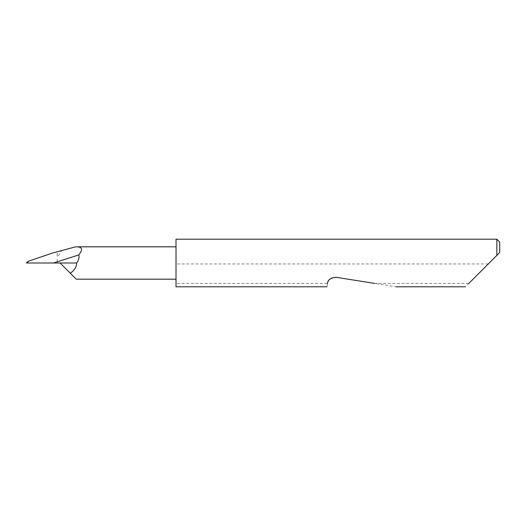 <?xml version="1.0" encoding="UTF-8"?>
<svg xmlns="http://www.w3.org/2000/svg" width="526" height="526" viewBox="0 0 526 526"><rect width="100%" height="100%" fill="white"/><g stroke="black" fill="none" stroke-linecap="round" stroke-linejoin="round"><path stroke-width="0.39" stroke-dasharray="2.63 1.97" d="M496.846 239.198L496.846 255.386L465.425 286.801M176.013 286.801L176.013 283.402L327.527 283.402C328.711 279.082 331.538 277.044 336.015 277.281L396.117 286.801M327.514 283.455C326.817 287.867 326.817 287.867 327.514 283.455M468.824 283.402L374.67 283.402M488.273 263.953L176.013 263.953L176.013 246.819L176.013 279.181L176.013 239.198M70.313 273.257L60.063 263L57.203 263L57.203 258.2L57.203 263L28.319 263L27.779 262.961L28.213 261.317M75.665 246.819L61.279 250.672C61.213 252.283 59.852 254.222 57.203 256.491L57.203 251.763L61.279 250.672M57.203 256.491L57.203 251.763L52.81 252.94M27.069 263L27.779 262.961M28.319 263L27.536 263M499.7 252.526L499.7 242.059M176.013 263.953L176.013 283.402"/><path stroke-width="0.79" d="M468.824 283.402L496.846 255.386L496.846 239.198L176.013 239.198L176.013 286.801L326.988 286.801M327.527 283.402L327.514 283.455C326.817 287.867 326.817 287.867 327.514 283.455C327.705 279.885 330.538 277.827 336.015 277.281L374.67 283.402M70.313 273.257C74.475 270.259 76.592 266.84 76.658 263C78.736 260.114 79.452 257.418 78.795 254.913L53.573 263L60.063 263L76.244 279.181L176.013 279.181M176.013 246.819L75.665 246.819L52.81 252.94L28.213 261.317L27.444 261.955L27.069 263L27.536 263M75.961 246.819C82.28 246.747 83.22 249.449 78.795 254.913M27.069 263L53.573 263M499.7 252.526L496.846 255.386L499.7 252.526L499.7 242.059L496.846 239.198M60.063 263L76.658 263M465.425 286.801L396.117 286.801M27.365 262.027L26.3 263"/></g></svg>
